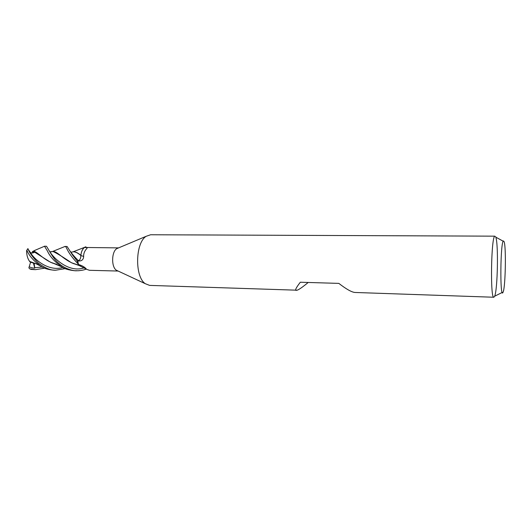 <?xml version="1.0" encoding="UTF-8"?>
<svg xmlns="http://www.w3.org/2000/svg" width="532" height="532" viewBox="0 0 532 532"><rect width="100%" height="100%" fill="white"/><g stroke="black" fill="none" stroke-linecap="round" stroke-linejoin="round"><path stroke-width="0.8" d="M64.319 246.775L65.17 246.482C66.64 246.21 66.214 251.463 77.619 263.367L80.299 266.153L77.665 263.446L77.286 261.099L78.49 260.68M80.837 255.586L80.884 255.32C81.216 252.048 82.221 249.568 83.89 247.879L84.355 247.473C82.779 248.757 81.709 250.818 81.13 253.664C81.748 250.758 82.872 248.697 84.515 247.473L86.264 247.54C89.841 246.994 83.278 249.734 83.67 256.451C83.424 259.523 81.888 261.032 79.069 260.973L77.739 260.973L78.47 264.517C82.247 265.581 84.947 267.177 86.57 269.298L89.456 270.296L118.137 271.047M308.208 282.465C303.06 286.741 299.403 289.322 297.248 290.206L149.625 285.398L145.236 283.676C134.629 276.726 135.281 242.845 146.14 236.308L150.596 234.758L494.833 236.161C491.142 236.66 490.152 299.164 493.862 297.242L494.654 296.224C497.653 289.568 498.531 243.915 495.784 237.152L495.531 236.547M118.024 271.001L116.322 270.209C111.215 266.871 111.507 251.796 116.734 248.657L118.47 247.932M296.218 290.439C294.801 290.306 296.164 287.573 300.321 282.233L338.824 283.383C346.365 289.215 351.758 292.241 354.997 292.467L493.862 297.242M502.893 292.587C499.847 298.705 500.399 241.907 503.418 240.93L504.137 241.721C506.231 247.32 505.48 286.462 503.179 291.975L502.893 292.587M80.797 266.293L78.47 264.517M79.108 260.308L77.286 261.099L77.665 263.453L79.454 265.628L81.064 266.426M78.43 260.72C79.999 259.968 80.811 258.22 80.857 255.473L80.877 255.52C80.817 258.266 80.006 260.008 78.43 260.747L77.739 260.973M80.877 255.52L83.67 256.451M80.884 255.393L81.13 253.664M86.796 247.5L85.512 246.815L83.89 247.879C82.221 249.561 81.223 252.048 80.884 255.32L80.857 255.473M46.497 246.269L44.482 246.203L47.348 250.865C49.735 256.311 54.53 261.638 61.725 266.845C64.153 268.74 68.435 270.03 74.566 270.715L76.468 270.761C73.941 271.087 64.877 268.953 59.019 263.54C53.187 258.838 49.955 251.683 46.497 246.269M43.917 246.522L44.482 246.203M86.164 269.086C84.728 269.791 82.201 270.342 78.583 270.728L76.468 270.761M75.517 270.722L76.635 270.675M77.619 263.367L77.26 261.106L72.498 254.981L67.099 246.509L64.937 246.436M44.668 268.168L35.431 269.664L29.745 268.846L28.868 267.815L29.247 266.791C30.909 267.629 32.751 268.075 34.779 268.108L34.121 263.313M35.431 269.664L31.142 269.425L29.745 268.846M65.183 268.62L55.714 270.209C50.912 270.495 45.193 268.168 38.55 263.234C32.864 257.561 29.32 252.68 27.917 248.597L27.943 248.65M33.37 263.067L30.171 262.083L29.606 261.392C27.584 258.585 26.587 254.988 26.607 250.605L27.917 248.597M26.839 250.166C28.888 255.446 33.45 260.733 40.532 266.027C43.577 268.301 48.006 269.677 53.818 270.156M53.02 251.483L53.134 251.483C57.556 251.303 64.292 260.667 75.105 264.105L77.719 264.85M50.886 251.895L52.927 251.483C56.312 252.913 62.457 256.65 71.348 262.695L77.965 264.956M70.098 251.084C71.88 253.724 74.646 256.936 78.417 260.707L77.26 261.106M80.837 255.453L80.837 255.473C78.044 253.132 75.65 251.909 73.669 251.789L70.922 252.188M29.666 261.518L36.449 263.952M71.428 252.215L72.212 251.962M29.606 261.392L36.276 263.865M73.782 251.789L73.895 251.789C75.79 251.882 78.118 253.059 80.884 255.32M28.455 249.714L30.151 252.201C31.142 253.265 32.632 253.272 34.6 252.235L32.352 251.762L33.117 251.197L50.46 262.216L56.997 264.464M61.725 266.845L54.045 263.566C43.338 260.008 37.3 251.35 33.217 251.19L35.252 250.306M29.213 266.692L30.603 262.223M32.213 253.019L32.352 251.762M34.779 268.108L33.41 263.081M78.43 260.747L79.069 260.973M49.097 250.605C52.874 257.601 68.409 273.122 83.956 267.909M34.686 267.709L42.261 267.037M30.151 252.201C34.56 260.008 49.044 271.759 62.829 267.47M116.322 270.209L145.236 283.676M116.734 248.657L146.14 236.308M79.833 265.807L86.57 269.298M84.708 247.48L118.576 247.885M75.105 264.105L79.454 265.628M503.206 241.209L495.784 237.152M502.221 292.447L494.654 296.224M55.714 270.209L53.812 270.156M65.03 246.449L52.548 251.496M51.71 251.629L49.988 251.796M71.348 262.695L73.975 263.786M76.256 264.464L77.393 264.71M30.031 261.697L32.439 262.728M34.72 263.44L36.023 263.739M84.488 247.373L73.123 251.809M40.512 266.013L35.75 263.606L33.569 263.074M50.46 262.216L52.987 263.267M55.168 263.932L56.292 264.191M44.602 246.216L34.128 250.678"/></g></svg>
